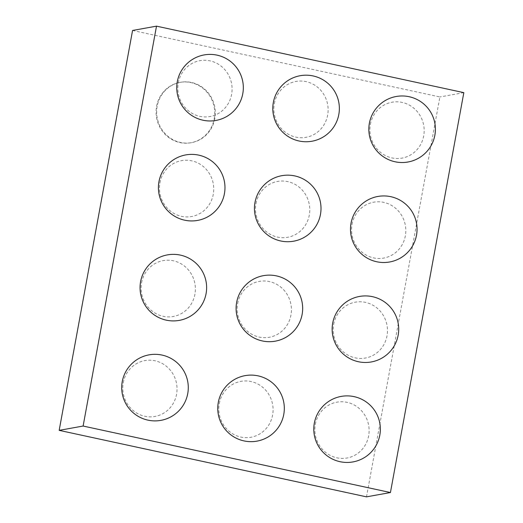 <?xml version="1.0" encoding="UTF-8"?>
<svg xmlns="http://www.w3.org/2000/svg" width="523" height="523" viewBox="0 0 523 523"><rect width="100%" height="100%" fill="white"/><g stroke="black" fill="none" stroke-linecap="round" stroke-linejoin="round"><path stroke-width="0.39" stroke-dasharray="2.62 1.96" d="M132.567 30.465L439.889 96.958L366.492 496.85M463.829 92.643L439.889 96.958M214.208 118.806A30.674 29.288 79.8 0 0 179.958 82.386A30.674 29.288 79.8 0 0 156.573 117.767A30.674 29.288 79.8 0 0 190.83 142.766A30.674 29.288 79.8 0 0 214.208 118.806M352.025 224.367A28.386 27.098 -100.2 0 1 396.421 208.991A28.386 27.098 -100.2 0 1 387.602 257.055A28.386 27.098 -100.2 0 1 352.025 224.367M255.989 203.591A28.386 27.098 -100.2 0 1 300.385 188.208A28.386 27.098 -100.2 0 1 291.566 236.272A28.386 27.098 -100.2 0 1 255.989 203.591M370.376 124.396A28.386 27.098 -100.2 0 1 414.772 109.013A28.386 27.098 -100.2 0 1 405.946 157.083A28.386 27.098 -100.2 0 1 370.376 124.396M178.297 82.837A28.386 27.098 -100.2 0 1 222.693 67.454A28.386 27.098 -100.2 0 1 213.874 115.524A28.386 27.098 -100.2 0 1 178.297 82.837M274.333 103.619A28.386 27.098 -100.2 0 1 318.736 88.237A28.386 27.098 -100.2 0 1 309.91 136.3A28.386 27.098 -100.2 0 1 274.333 103.619M159.946 182.808A28.386 27.098 -100.2 0 1 204.349 167.432A28.386 27.098 -100.2 0 1 195.524 215.496A28.386 27.098 -100.2 0 1 159.946 182.808M333.674 324.345A28.386 27.098 -100.2 0 1 378.077 308.962A28.386 27.098 -100.2 0 1 369.251 357.026A28.386 27.098 -100.2 0 1 333.674 324.345M237.638 303.562A28.386 27.098 -100.2 0 1 282.034 288.18A28.386 27.098 -100.2 0 1 273.215 336.25A28.386 27.098 -100.2 0 1 237.638 303.562M141.602 282.78A28.386 27.098 -100.2 0 1 185.998 267.403A28.386 27.098 -100.2 0 1 177.179 315.467A28.386 27.098 -100.2 0 1 141.602 282.78M219.287 403.534A28.386 27.098 -100.2 0 1 263.69 388.158A28.386 27.098 -100.2 0 1 254.864 436.221A28.386 27.098 -100.2 0 1 219.287 403.534M315.33 424.316A28.386 27.098 -100.2 0 1 359.726 408.934A28.386 27.098 -100.2 0 1 350.9 456.997A28.386 27.098 -100.2 0 1 315.33 424.316M123.251 382.758A28.386 27.098 -100.2 0 1 167.648 367.375A28.386 27.098 -100.2 0 1 158.829 415.439A28.386 27.098 -100.2 0 1 123.251 382.758M214.803 118.701A30.674 29.288 -100.2 0 1 191.431 142.655A30.674 29.288 -100.2 0 1 157.168 117.655A30.674 29.288 -100.2 0 1 180.553 82.274A30.674 29.288 -100.2 0 1 214.803 118.701M190.83 142.766L191.431 142.655M179.958 82.386L180.553 82.274"/><path stroke-width="0.78" d="M83.111 426.042L156.508 26.15L132.567 30.465L59.171 430.357L366.492 496.85L390.433 492.535L83.111 426.042L59.171 430.357M156.508 26.15L463.829 92.643L390.433 492.535M351.031 223.21A33.282 33.282 0 0 0 394.937 260.578A33.282 33.282 0 0 0 405.338 203.872A33.282 33.282 0 0 0 351.031 223.21M254.995 202.434A33.282 33.282 0 0 0 298.894 239.796A33.282 33.282 0 0 0 309.302 183.096A33.282 33.282 0 0 0 254.995 202.434M369.382 123.238A33.282 33.282 0 0 0 413.281 160.6A33.282 33.282 0 0 0 423.689 103.9A33.282 33.282 0 0 0 369.382 123.238M177.304 81.68A33.282 33.282 0 0 0 221.209 119.041A33.282 33.282 0 0 0 231.617 62.342A33.282 33.282 0 0 0 177.304 81.68M273.346 102.462A33.282 33.282 0 0 0 317.245 139.824A33.282 33.282 0 0 0 327.653 83.124A33.282 33.282 0 0 0 273.346 102.462M158.959 181.651A33.282 33.282 0 0 0 202.859 219.013A33.282 33.282 0 0 0 213.266 162.313A33.282 33.282 0 0 0 158.959 181.651M332.687 323.188A33.282 33.282 0 0 0 376.586 360.55A33.282 33.282 0 0 0 386.994 303.85A33.282 33.282 0 0 0 332.687 323.188M236.644 302.405A33.282 33.282 0 0 0 280.55 339.767A33.282 33.282 0 0 0 290.958 283.067A33.282 33.282 0 0 0 236.644 302.405M140.609 281.629A33.282 33.282 0 0 0 184.508 318.991A33.282 33.282 0 0 0 194.916 262.291A33.282 33.282 0 0 0 140.609 281.629M218.3 402.377A33.282 33.282 0 0 0 262.2 439.738A33.282 33.282 0 0 0 272.607 383.039A33.282 33.282 0 0 0 218.3 402.377M314.336 423.159A33.282 33.282 0 0 0 358.235 460.521A33.282 33.282 0 0 0 368.643 403.821A33.282 33.282 0 0 0 314.336 423.159M122.258 381.6A33.282 33.282 0 0 0 166.164 418.962A33.282 33.282 0 0 0 176.571 362.262A33.282 33.282 0 0 0 122.258 381.6"/></g></svg>
